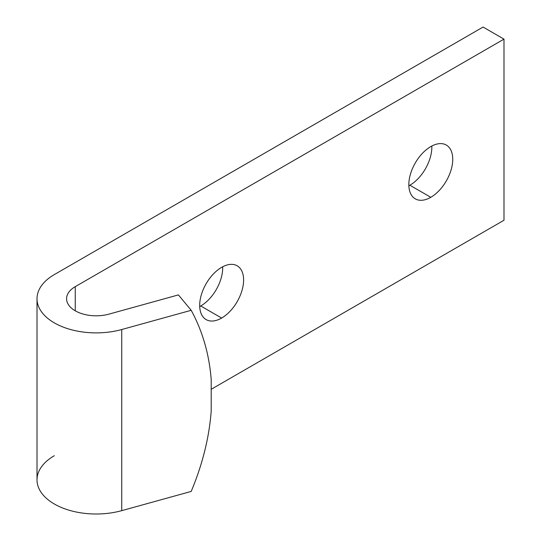 <?xml version="1.0" encoding="UTF-8"?>
<svg xmlns="http://www.w3.org/2000/svg" width="541" height="541" viewBox="0 0 541 541"><rect width="100%" height="100%" fill="white"/><g stroke="black" fill="none" stroke-linecap="round" stroke-linejoin="round"><path stroke-width="0.81" d="M37.011 298.733L37.011 479.853A59.152 34.151 0 0 0 121.732 510.65L121.732 329.53A59.152 34.151 180 0 1 37.011 298.733A59.152 34.151 180 0 1 54.337 274.585L483.079 27.05L503.989 39.128L503.989 220.248L211.193 389.297L503.989 220.248L503.989 39.128L75.246 286.656A29.579 17.075 0 0 0 66.584 298.733A29.579 17.075 0 0 0 108.951 314.132L178.402 294.906L108.951 314.132A29.579 17.075 180 0 1 72.027 308.6A29.579 17.075 180 0 1 75.246 286.656L503.989 39.128L483.079 27.05L54.337 274.585A59.152 34.151 0 0 0 47.892 318.466A59.152 34.151 0 0 0 121.732 329.53L191.189 310.304A280.549 206.561 -39.7 0 1 211.193 379.471A280.549 206.561 140.3 0 0 191.189 310.304L121.732 329.53L121.732 510.65L191.189 491.431A280.549 206.561 140.3 0 0 211.193 411.187L211.193 379.471L211.193 411.187A280.549 206.561 -39.7 0 1 191.189 491.431L121.732 510.65A59.152 34.151 180 0 1 47.892 499.593A59.152 34.151 180 0 1 54.337 455.705M191.189 310.304L178.402 294.906L191.189 310.304M75.246 286.656L75.246 310.805L75.246 286.656M221.648 318.054A31.053 17.927 -60 0 1 202.632 290.997A31.053 17.927 -60 0 1 240.664 269.039A31.053 17.927 -60 0 1 221.648 318.054A31.053 17.927 120 0 0 241.935 290.686A31.053 17.927 120 0 0 237.174 265.8A31.053 17.927 120 0 0 206.121 283.727A31.053 17.927 120 0 0 206.121 319.589A31.053 17.927 120 0 0 221.648 318.054L200.738 305.976A31.053 17.927 120 0 0 222.669 266.774A31.053 17.927 -60 0 1 200.738 305.976A31.053 17.927 -60 0 1 199.71 306.537A31.053 17.927 120 0 0 200.738 305.976L221.648 318.054M430.792 197.303A31.053 17.927 -60 0 1 411.775 170.246A31.053 17.927 -60 0 1 449.808 148.288A31.053 17.927 -60 0 1 430.792 197.303A31.053 17.927 120 0 0 451.079 169.935A31.053 17.927 120 0 0 446.318 145.056A31.053 17.927 120 0 0 415.265 162.983A31.053 17.927 120 0 0 415.265 198.845A31.053 17.927 120 0 0 430.792 197.303L409.875 185.232A31.053 17.927 120 0 0 431.813 146.029A31.053 17.927 -60 0 1 409.875 185.232A31.053 17.927 -60 0 1 408.854 185.793A31.053 17.927 120 0 0 409.875 185.232L430.792 197.303"/></g></svg>
